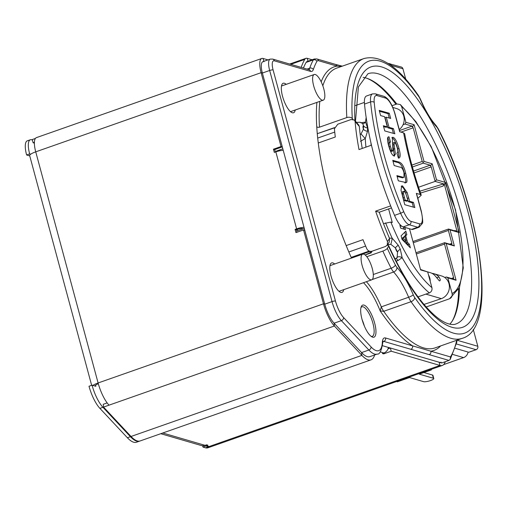 <?xml version="1.0" encoding="UTF-8"?>
<svg xmlns="http://www.w3.org/2000/svg" width="506" height="506" viewBox="0 0 506 506"><rect width="100%" height="100%" fill="white"/><g stroke="black" fill="none" stroke-linecap="round" stroke-linejoin="round"><path stroke-width="0.76" d="M334.738 132.085L317.705 138.068M371.41 251.362A133.654 43.073 70.6 0 0 371.676 251.956M452.168 321.139A133.654 43.073 70.6 0 0 458.657 289.35M395.983 104.293A133.654 43.073 70.6 0 0 366.85 78.259M351.436 257.978L370.215 251.374M404.92 236.523L403.706 236.947L401.897 238.541L403.111 238.117L406.154 241.09L404.92 236.523L403.111 238.117M401.897 238.541L404.933 241.514L406.154 241.09M404.8 232.134L405.622 235.176L404.522 236.194L404.636 236.625M405.869 241.185L406.318 242.855L408.184 244.676L408.532 245.973M405.622 235.176L406.837 234.752L405.736 235.764L407.532 242.431L409.398 244.246L410.36 247.82L402.055 239.427L401.087 235.84L405.85 231.09L406.837 234.752M408.184 244.676L409.398 244.246M406.318 242.855L407.532 242.431M404.522 236.194L405.736 235.764M403.408 226.973L403.99 229.129M400.018 225.581L402.093 226.403M404.851 227.396L405.432 229.553L400.676 228.162L399.885 225.214L400.531 225.404L400.075 224.651M399.987 225.594L400.531 225.404M409.518 228.756L420.619 269.907L427.684 271.962L420.505 269.47M388.602 208.934L392.264 222.501L390.841 222.083L383.478 223.633M418.007 296.87L429.341 292.892C431.504 291.835 432.364 290.077 431.909 287.623L427.684 271.962M297.262 229.452L297.61 230.736L304.289 228.389L324.738 304.169A20.404 6.578 70.6 0 0 334.093 323.195L361.581 352.581A34.01 10.961 70.6 0 0 369.873 356.641A34.01 10.961 -109.4 0 1 361.581 352.581L334.093 323.195A20.404 6.578 -109.4 0 1 324.738 304.169A20.404 6.578 70.6 0 0 334.093 323.195L341.379 320.633L368.874 350.019A34.01 10.961 70.6 0 0 377.166 354.08C379.525 354.636 381.353 351.05 382.644 343.321L383.086 341.177L382.732 341.398M388.197 348.28L389.607 347.786L439.119 362.226L390.36 348.008L391.227 351.215L383.637 353.884L382.372 353.511L383.89 352.979A6.799 6.274 -73.7 0 0 388.387 347.426M439.119 362.226A27.204 8.766 -109.4 0 0 441.213 362.233A27.204 8.766 -109.4 0 1 439.119 362.226L439.986 365.44L391.227 351.215M456.697 340.285A167.322 53.921 -109.4 0 1 450.473 356.926L385.521 337.976A16.325 5.262 70.6 0 0 382.353 342.322A31.29 10.082 -109.4 0 1 371.062 346.926L343.574 317.54A17.685 5.699 -109.4 0 1 335.465 301.051L273.101 69.923A10.885 3.504 -109.4 0 1 274.366 60.834L310.576 71.39A16.325 5.262 70.6 0 0 313.315 69.562A167.322 53.921 -109.4 0 1 316.914 61.39A10.885 3.504 -109.4 0 1 318.508 60.701A2.72 2.511 -73.7 0 0 316.838 58.943L314.34 58.987L307.047 61.549A13.605 4.383 -109.4 0 1 308.091 61.549A13.605 4.383 70.6 0 0 307.047 61.549A13.605 4.383 70.6 0 0 306.105 62.409A170.041 54.8 70.6 0 0 303.423 68.038A170.041 54.8 -109.4 0 1 306.105 62.409A13.605 4.383 -109.4 0 1 307.047 61.549A13.605 4.383 70.6 0 0 306.105 62.409L313.391 59.847A170.041 54.8 70.6 0 0 309.735 68.158A13.605 4.383 -109.4 0 1 308.723 69.581M335.465 301.051A2.72 0.582 164.9 0 0 332.031 301.614L324.738 304.169L262.374 73.041A13.605 4.383 -109.4 0 1 262.911 61.675A13.605 4.383 -109.4 0 1 263.955 61.681A13.605 4.383 70.6 0 0 262.911 61.675A13.605 4.383 70.6 0 0 262.374 73.041L282.822 148.827L276.143 151.174L281.728 150.459M334.523 127.62L317.268 133.685L334.472 127.854M302.525 229.009L302.417 228.611M276.143 151.174L276.289 151.718M414.098 172.925L431.232 166.91L430.214 165.19L423.25 163.16L423.13 162.432L424.022 161.42L414.117 124.723L405.894 122.319L405.028 124.033L412.137 126.108L399.538 130.535M405.028 124.033L403.061 124.723M453.502 279.084L453.604 277.705L444.527 244.082L444.629 242.709M444.806 277.522L446.298 276.997L447.861 277.851L456.083 280.248L453.294 278.895M453.414 279.072L446.298 276.997M400.942 132.117L413.162 127.822L412.137 126.108M423.13 162.432L422.232 161.446L411.878 165.082M413.162 127.822L422.232 161.446M414.117 124.723L412.263 126.835M431.232 166.91L435.147 181.407L418.551 187.239M451.769 244.765L454.35 245.935L450.024 229.895L459.233 232.577L457.101 231.565L444.281 184.045L443.117 186.088L443.654 183.887L419.872 191.198M444.281 184.045L445.729 182.533L436.52 179.845L435.147 181.407L443.654 183.887M448.563 229.066L456.463 231.368L455.096 230.489L454.293 230.736M457.101 231.565L455.096 230.489M413.294 242.754L448.373 230.426L448.474 229.054M448.373 230.426L451.871 243.386L449.663 244.164M451.561 244.575L451.871 243.386M450.024 229.895L448.683 229.243M451.681 244.752L444.717 242.722M456.083 280.248L446.178 243.55L444.844 242.899M370.575 253.082A138.075 44.496 -109.4 0 1 370.348 252.583L365.161 254.986L371.145 252.88L372.125 251.178M370.348 252.583L371.024 251.406M436.52 179.845L432.194 163.805L430.334 165.917M432.194 163.805L424.022 161.42M459.233 232.577L445.729 182.533M446.178 243.55L454.35 245.935M392.005 105.697L396.951 103.958L400.341 104.571L401.669 106.665L405.894 122.319M447.861 277.851L452.086 293.512C452.541 295.966 451.681 297.724 449.518 298.774L426.204 306.965M400.347 104.565L415.926 121.718L431.283 146.791L455.539 209.851L463.287 267.895L459.448 287.61L449.518 298.774M362.72 123.584A5.439 3.725 95 0 0 365.566 122.054L360.803 122.838M362.682 123.559L363.498 125.766A3.403 1.094 -109.4 0 0 363.435 129.213A5.439 3.814 -179.8 0 0 367.527 131.275A106.051 34.18 -109.4 0 1 367.584 127.974A5.439 3.959 1.8 0 1 363.498 125.766A110.517 35.616 70.6 0 0 363.435 129.213L361.031 133.945L360.196 134.647M367.584 127.974L365.566 122.054A106.785 34.414 70.6 0 1 366.161 117.474M360.487 141.37L365.281 138.517A5.439 0.354 47.8 0 1 361.031 133.945M365.939 147.126A106.785 34.414 70.6 0 1 365.281 138.517L367.527 131.275M364.402 102.414L355.459 105.558M396.185 261.185L397.963 260.558L402.169 257.712L400.284 249.154A106.051 34.18 -109.4 0 1 398.279 245.252L392.194 238.256L389.399 238.111M387.552 244.619L390.809 244.316A5.439 0.708 101.3 0 0 392.194 238.256A106.785 34.414 70.6 0 1 385.578 222.893M398.279 245.252A5.439 1.904 -26.7 0 0 395.483 247.984A110.517 35.616 70.6 0 0 397.571 252.058A5.439 2.119 152.4 0 1 400.284 249.154M390.809 244.316L395.483 247.984A3.403 1.094 -109.4 0 0 397.571 252.058L397.102 257.63M429.341 292.892A106.785 34.414 70.6 0 1 402.169 257.712A5.439 2.821 38.1 0 0 397.444 257.25M456.406 343.96L476.076 349.703L468.784 352.265L455.191 348.299M450.473 356.926L450.239 359.405L448.98 360.417L441.694 362.979L382.416 345.687M274.366 60.834A2.72 2.511 -73.7 0 0 272.702 59.075L270.198 59.113L262.911 61.675A13.605 4.383 70.6 0 0 262.374 73.041L269.666 70.479L332.031 301.614A20.404 6.578 70.6 0 0 341.379 320.633A2.72 2.075 136.9 0 0 343.574 317.54M364.352 326.047A15.642 5.041 70.6 0 0 362.157 319.798M351.487 258.098A150.32 48.443 -109.4 0 1 316.743 126.702A2.043 1.278 176.6 0 0 319.476 127.177L346.819 117.569A4.08 2.562 -3.4 0 1 352.284 118.518L352.91 119.277M450.239 359.405L456.893 341.885L456.779 340.253M440.631 345.927A150.32 48.443 70.6 0 1 430.878 351.208A2.72 2.511 106.3 0 1 429.139 354.63L448.98 360.417M363.498 282.715A45.572 14.687 -109.4 0 1 380.183 310.937L383.706 311.304A10.885 3.504 -109.4 0 1 381.309 306.845L380.183 310.937A150.32 48.443 70.6 0 0 412.573 345.87A2.72 2.511 106.3 0 1 410.834 349.292L429.139 354.63M318.508 60.701L337.091 66.122A2.72 2.511 -73.7 0 0 335.434 64.37A2.72 2.511 -73.7 0 0 335.421 64.363L316.838 58.943M321.177 81.808A150.32 48.443 70.6 0 1 337.091 66.122L341.177 66.545M405.774 79.303L402.94 68.778A2.72 2.511 -73.7 0 0 401.271 67.02L387.862 63.332M476.076 349.703A2.72 2.511 -73.7 0 0 477.816 346.281L473.249 329.368M363.997 305.099A17.002 5.477 -109.4 0 1 374.876 323.941A17.002 5.477 -109.4 0 1 371.866 336.844A17.002 5.477 -109.4 0 1 363.156 322.954A17.002 5.477 -109.4 0 1 361.265 306.674A17.002 5.477 -109.4 0 1 363.997 305.099M295.207 110.023A15.642 5.041 -109.4 0 1 293.537 112.775A15.642 5.041 -109.4 0 1 283.594 99.682A15.642 5.041 -109.4 0 1 283.164 83.256A15.642 5.041 -109.4 0 1 284.372 83.256A15.642 5.041 -109.4 0 1 286.194 84.35M343.682 289.679A15.642 5.041 -109.4 0 1 342.012 292.424A15.642 5.041 -109.4 0 1 332.069 279.337A15.642 5.041 -109.4 0 1 331.639 262.905A15.642 5.041 -109.4 0 1 332.84 262.911A15.642 5.041 -109.4 0 1 334.668 264.005M387.046 245.372A5.439 1.379 155.5 0 1 388.665 245.638A5.439 1.379 155.5 0 1 388.57 246.182L387.318 248.357A4.08 1.031 155.5 0 1 382.84 251.09L366.806 256.719M363.106 77.361A132.635 42.744 -109.4 0 1 396.761 104.021M459.423 287.674A132.635 42.744 -109.4 0 1 449.809 324.182M371.075 336.319A15.642 5.041 70.6 0 0 372.296 336.326A15.642 5.041 70.6 0 0 372.422 321.576A15.642 5.041 70.6 0 0 363.131 306.807A15.642 5.041 70.6 0 0 361.923 306.807A15.642 5.041 70.6 0 0 360.98 307.572M387.254 245.081L389.304 241.919L389.531 238.408L387.482 241.571L387.254 245.075L385.439 246.498L372.074 251.197C369.76 251.76 368.014 250.97 366.825 248.825A148.277 47.785 70.6 0 1 362.985 239.673L346.174 245.581M387.482 241.571A148.277 47.785 -109.4 0 1 375.616 211.16L390.638 205.885M318.274 142.989L335.288 137.018A148.277 47.785 70.6 0 1 334.422 128.733L337.806 124.191L351.17 119.498L354.523 120.093L355.079 121.478A148.277 47.785 -109.4 0 0 358.994 149.567L371.486 145.178M391.461 207.928L379.241 212.223A138.752 44.718 70.6 0 0 389.531 238.408M355.079 121.478L359.33 126.475A138.752 44.718 70.6 0 0 362.233 148.429M359.33 126.475L358.767 125.09M374.219 102.402A14.965 4.82 -109.4 0 1 377.04 95.59L385.509 98.056A14.965 4.82 -109.4 0 1 394.863 113.793L399.708 131.756L403.617 132.895A152.357 49.101 70.6 0 0 420.233 194.494L416.33 193.355A2.72 0.582 -15.1 0 1 416.527 193.501L421.378 211.464A2.72 0.582 164.9 0 0 421.175 211.318A14.965 4.82 -109.4 0 1 419.436 223.816L410.973 221.343A14.965 4.82 -109.4 0 1 403.68 211.584A140.111 45.154 -109.4 0 1 374.219 102.402A2.72 1.562 174.5 0 0 370.588 101.927A142.837 46.033 70.6 0 0 400.619 213.235A2.72 0.506 -23.1 0 0 403.68 211.584M411.625 229.37L403.162 226.903A17.685 5.699 70.6 0 1 394.547 215.366L400.619 213.235A17.685 5.699 70.6 0 0 409.234 224.765L417.703 227.238L411.625 229.37A17.685 5.699 70.6 0 0 412.985 229.37L419.063 227.238A17.685 5.699 70.6 0 1 417.703 227.238A2.72 2.511 -73.7 0 0 419.436 223.816M394.547 215.366A142.837 46.033 -109.4 0 1 364.51 104.059L370.588 101.927A17.685 5.699 70.6 0 1 372.555 93.876L375.37 93.831L383.839 96.298A2.72 2.511 -73.7 0 1 385.509 98.056M386.28 117.19L389.032 127.348L393.434 128.594L394.844 133.78L384.781 130.934L383.371 125.747L387.33 126.867L384.573 116.709L380.62 115.589L379.209 110.403L389.272 113.249L390.683 118.436L386.28 117.19L385.066 117.62L387.817 127.778L392.22 129.017L393.402 133.369M379.437 111.238L388.058 113.679L389.24 118.031M383.599 126.582L386.116 127.291L387.33 126.867M389.272 113.249L388.058 113.679M389.032 127.348L387.817 127.778M393.434 128.594L392.22 129.017M401.22 186.316L403.124 187.65L404.711 190.111L408.431 201.723L412.226 202.798L413.408 207.15M402.814 191.698L402.251 194.228L403.87 200.433L406.729 201.243L407.944 200.819L407.172 197.979C405.882 193.235 404.832 191.002 404.035 191.274L402.485 191.692M404.035 191.274L403.465 193.804L405.085 200.009L403.87 200.433M405.085 200.009L407.944 200.819M407.128 192.508L409.645 201.299L413.446 202.375L414.85 207.561L404.787 204.715L401.011 190.275L401.726 185.904L402.555 185.923L407.128 192.508L405.913 192.938M409.645 201.299L408.431 201.723M413.446 202.375L412.226 202.798M392.985 161.18L396.824 162.268C400.189 162.578 402.738 166.354 404.465 173.59C406.027 179.978 406.16 183.102 404.87 182.976M397.128 176.467L402.808 177.865M406.052 182.558L398.304 180.819L396.9 175.633L403.978 177.454L403.984 172.831C402.959 168.89 401.543 166.986 399.727 167.106L394.161 165.532L392.757 160.345L398.039 161.844C401.403 162.154 403.952 165.924 405.679 173.166C407.241 179.548 407.374 182.679 406.084 182.546L406.065 182.552M391.853 137.752L391.884 137.758C393.896 138.467 395.856 142.186 397.779 148.916L398.924 156.152L398.367 157.98M387.862 137.411L389.323 142.502C388.418 142.565 388.355 143.995 389.152 146.816L390.474 150.459L391.321 151.458L392.694 151.035L392.947 150.446L392.346 137.322L393.099 137.335C395.11 138.043 397.077 141.762 398.994 148.486C400.72 154.925 400.524 158.138 398.412 158.119L396.856 153.027M396.849 153.014C397.994 152.78 398.133 151.098 397.267 147.961C396.268 144.583 395.344 142.768 394.509 142.521L394.117 144.634L395.395 154.229L394.022 156.025C392.22 155.355 390.436 151.964 388.671 145.854C387.02 139.46 387.141 136.462 389.044 136.873L390.543 142.085C389.633 142.135 389.576 143.571 390.366 146.392L391.688 150.035L392.536 151.035L391.321 151.458L391.733 150.87M389.329 142.515L390.543 142.085M394.509 142.521L393.073 142.945L392.903 145.058L394.18 154.653L393.864 155.974M388.425 136.898L389.044 136.873L387.963 137.252M398.937 158.024L398.412 158.119M394.585 156.031L394.022 156.025M372.555 93.876L366.483 96.007A17.685 5.699 70.6 0 0 364.51 104.059M420.233 194.494L421.245 195.208L417.842 198.358M421.251 195.208C413.902 174.115 408.367 153.609 404.655 133.704L403.617 132.895M379.241 212.223L375.616 211.16M322.189 100.175A13.605 4.383 70.6 0 0 323.233 100.175A13.605 4.383 70.6 0 0 322.86 85.887A13.605 4.383 70.6 0 0 314.22 74.508A13.605 4.383 70.6 0 0 314.106 87.336A13.605 4.383 70.6 0 0 322.189 100.175M363.738 254.164A13.605 4.383 70.6 0 0 362.694 254.164A13.605 4.383 70.6 0 0 363.061 268.452A13.605 4.383 70.6 0 0 371.708 279.831A13.605 4.383 70.6 0 0 371.821 267.004A13.605 4.383 70.6 0 0 363.738 254.164M425.862 294.112L441.365 298.635L424.009 304.435M432.029 273.366A11.904 10.98 106.3 0 1 433.977 273.733A11.904 10.98 106.3 0 1 438.949 276.972C440.53 279.476 440.669 280.779 439.385 280.874L435.166 275.871A11.904 10.98 -73.7 0 0 430.195 272.633L427.425 271.823M439.771 280.874L439.385 280.874M430.22 281.368A11.904 10.98 -73.7 0 0 428.525 275.087M441.365 298.635A11.904 10.98 -73.7 0 0 449.391 287.06A11.904 10.98 -73.7 0 0 441.668 275.979L433.977 273.733M396.394 118.885L395.104 114.09M392.795 107.443L396.483 108.518A11.904 10.98 106.3 0 1 404.098 117.784A11.904 10.98 106.3 0 1 399.259 129.511M29.746 155.892L26.603 154.975L29.645 153.913A17.002 5.477 -109.4 0 1 30.328 139.77A17.002 5.477 -109.4 0 1 31.638 139.776L32.359 139.985M29.645 153.913L30.683 154.216M95.558 385.287L95.849 386.287L92.041 385.174L89.005 386.242A23.807 7.672 -109.4 0 0 99.897 408.367L102.939 407.305A23.807 7.672 -109.4 0 1 92.041 385.174M139.852 441.036A37.406 12.055 -109.4 0 1 139.548 441.15A37.406 12.055 -109.4 0 1 130.428 436.691L102.939 407.305M205.771 445.116L206.012 446.007L202.976 447.07L202.609 445.723M211.185 446.621A30.607 9.861 -109.4 0 1 210.888 446.747A30.607 9.861 -109.4 0 1 208.535 446.741L206.012 446.007M445.375 361.689A173.444 55.894 70.6 0 1 444.61 363.238A30.607 9.861 -109.4 0 1 442.339 365.44L211.495 446.532A30.607 9.861 -109.4 0 1 209.142 446.526L206.366 445.716L207.884 445.185L206.625 444.818L205.107 445.35A7.482 6.901 106.3 0 1 201.11 445.476L160.756 433.705M139.548 441.15L136.512 442.219A37.406 12.055 -109.4 0 1 127.392 437.753L99.897 408.367M26.603 154.975A17.002 5.477 -109.4 0 1 27.292 140.839L30.328 139.77M210.888 446.747L207.852 447.81A30.607 9.861 -109.4 0 1 205.499 447.81L202.976 447.07M206.366 445.716L206.17 444.976M301.184 67.38A173.444 55.894 -109.4 0 1 304.738 59.417A17.002 5.477 -109.4 0 1 305.921 58.342A17.002 5.477 -109.4 0 1 307.231 58.342L312.113 59.765M443.642 364.605L463.578 357.603A6.799 6.274 -73.7 0 0 466.38 355.68A6.799 6.274 -73.7 0 0 468.069 352.049M396.489 381.549L397.412 381.815L409.55 377.552L423.674 381.676A5.439 1.157 -15.1 0 0 429.708 380.835A5.439 1.157 -15.1 0 0 433.787 378.551A5.439 1.157 -15.1 0 0 433.395 378.26L419.272 374.143L431.435 369.867L430.511 369.595M431.289 369.323L431.435 369.867M433.787 378.551L432.921 375.344A5.439 1.157 164.9 0 0 432.529 375.054L433.395 378.26M423.864 372.524L432.529 375.054M92.927 385.433A10.202 2.169 -15.1 0 1 98.101 382.972A23.807 7.672 70.6 0 0 109.011 405.167L103.547 407.09L103.249 404.288L107.152 402.915M95.805 386.211A6.799 1.448 -15.1 0 1 95.318 385.85A6.799 1.448 -15.1 0 1 98.309 383.738M91.649 385.313L29.671 155.601A10.202 2.169 -15.1 0 1 35.736 151.844L98.101 382.972L323.479 303.802L303.549 229.945L295.953 232.608L295.087 229.401L296.611 228.87A6.799 1.448 -15.1 0 1 304.011 227.346M35.388 138.461L32.245 139.561L33.111 142.768L34.408 142.312M261.785 58.468L36.407 137.638A17.002 5.477 70.6 0 0 35.736 151.844L261.115 72.674A17.002 5.477 -109.4 0 1 261.785 58.468A17.002 5.477 -109.4 0 1 263.088 58.468L267.978 59.898M374.617 354.978A37.406 12.055 -109.4 0 1 371.006 359.848A37.406 12.055 -109.4 0 1 361.885 355.383L334.39 325.997A23.807 7.672 -109.4 0 1 323.479 303.802L324.738 304.169L304.808 230.312L303.549 229.945M282.304 146.898L262.374 73.041L261.115 72.674L281.045 146.531L282.304 146.898L274.707 149.567L275.378 152.034M303.094 228.807L302.171 228.541A3.403 0.721 -15.1 0 0 297.87 229.237L296.352 229.768L297.016 232.241M388.013 348.83L390.36 348.008M383.637 353.884L383.434 353.137M296.611 228.87L275.833 151.876A6.799 1.448 -15.1 0 1 283.233 150.352M275.833 151.876L274.315 152.407L273.449 149.2L281.045 146.531M273.449 149.2L274.707 149.567M295.087 229.401L296.352 229.768M442.339 365.44A30.607 9.861 -109.4 0 1 439.986 365.44L209.142 446.526M377.166 354.08L369.873 356.641A34.01 10.961 -109.4 0 1 361.581 352.581L334.093 323.195L334.39 325.997L109.011 405.167M371.006 359.848L140.156 440.941A37.406 12.055 -109.4 0 1 131.035 436.476L103.547 407.09M34.395 143.141L33.111 142.768M303.423 68.038A170.041 54.8 -109.4 0 1 306.105 62.409M401.043 226.1L401.454 225.954M371.151 145.298A102.705 33.099 -109.4 0 1 370.961 142.907M431.909 287.623A102.705 33.099 -109.4 0 1 390.841 222.083M444.527 244.082L416.33 253.993M453.604 277.705L451.396 278.483M423.25 163.16L412.403 166.974M430.214 165.19L413.547 171.047M420.499 193.045L443.117 186.088M401.669 106.665A102.705 33.099 -109.4 0 1 454.875 208.251A102.705 33.099 -109.4 0 1 452.086 293.512M365.648 246.074L348.836 251.975M388.045 245.328A8.842 2.853 70.6 0 1 388.07 244.436A5.439 1.752 70.6 0 0 388.083 243.803M351.177 257.396L369.14 251.09M395.989 258.49A5.439 1.752 -109.4 0 1 397.963 260.558M385.521 337.976A2.72 2.511 106.3 0 1 383.782 341.398L410.834 349.292M382.353 342.322A2.72 2.03 3 0 1 382.644 343.321M383.004 341.329A13.605 4.383 -109.4 0 1 383.782 341.398L382.871 341.721M371.062 346.926A2.72 2.075 136.9 0 1 368.874 350.019L361.581 352.581L361.885 355.383L131.035 436.476M273.101 69.923A2.72 0.582 164.9 0 0 269.666 70.479A13.605 4.383 70.6 0 1 270.198 59.113M310.576 71.39A2.72 2.511 -73.7 0 0 308.907 69.632L272.702 59.075M313.315 69.562A2.72 2.378 -161.4 0 0 309.735 68.158L307.06 69.094M316.914 61.39A2.72 2.479 -150.2 0 0 313.391 59.847A13.605 4.383 70.6 0 1 314.34 58.987M390.664 65.242A32.65 10.518 -109.4 0 1 391.334 65.394A2.72 2.511 -73.7 0 0 389.664 63.636M391.334 65.394L402.94 68.778M477.816 346.281L456.95 340.196M319.476 127.177A148.277 47.785 -109.4 0 1 319.805 101.383M322.834 85.818A148.277 47.785 -109.4 0 1 336.667 68.133L364.004 58.525A148.277 47.785 70.6 0 0 346.819 117.569M316.895 102.402A150.32 48.443 70.6 0 0 316.743 126.702M462.288 338.318L434.951 347.926A148.277 47.785 -109.4 0 1 383.706 311.304L411.043 301.702A148.277 47.785 70.6 0 0 462.288 338.318C498.777 328.211 481.168 210.945 438.164 128.657L435.995 125.418C430.6 119.448 425.413 110.7 420.442 99.182L418.538 95.653C398.614 66.798 380.436 54.42 364.004 58.525M352.284 118.518A144.197 46.47 -109.4 0 1 418.835 96.709A4.08 2.524 -34.9 0 0 418.538 95.653M418.835 96.709A6.799 2.195 -109.4 0 1 420.334 99.492A4.08 0.746 -23 0 0 420.442 99.182M420.334 99.492A51.694 16.66 70.6 0 0 436.627 126.892A4.08 3.08 -42.4 0 0 435.995 125.418M436.627 126.892A6.799 2.195 -109.4 0 1 438.183 129.245A4.08 1.524 -27.2 0 0 438.164 128.657M438.183 129.245A144.197 46.47 -109.4 0 1 480.548 304.353A144.197 46.47 -109.4 0 1 414.743 297.579A4.08 2.524 145.1 0 1 411.043 301.702A10.885 3.504 70.6 0 1 408.646 297.243L381.309 306.845A47.615 15.344 70.6 0 0 366.382 281.703M414.743 297.579A6.799 2.195 -109.4 0 1 413.244 294.789A4.08 0.746 157 0 1 408.646 297.243A47.615 15.344 -109.4 0 0 393.636 272.013A4.08 3.08 137.6 0 0 396.957 267.396A6.799 2.195 -109.4 0 1 395.395 265.043A4.08 1.524 152.8 0 1 391.144 268.243A10.885 3.504 70.6 0 0 393.636 272.013L372.201 279.54M413.244 294.789A51.694 16.66 70.6 0 0 396.957 267.396M382.84 251.09A148.277 47.785 70.6 0 0 391.144 268.243L373.289 274.518M395.395 265.043A144.197 46.47 -109.4 0 1 387.318 248.357M388.57 246.182A138.075 44.496 70.6 0 0 476.405 307.42A138.075 44.496 70.6 0 0 422.725 106.886A138.075 44.496 70.6 0 0 354.953 120.599M355.484 121.225L358.406 86.931L367.97 73.712A132.635 42.744 -109.4 0 1 452.256 184.684A132.635 42.744 -109.4 0 1 455.887 323.985C453.572 324.978 450.289 324.637 446.052 322.954C439.562 320.26 432.016 313.846 423.402 303.72C411.315 289.147 399.734 269.787 388.665 245.638M403.162 226.903L409.234 224.765A2.72 2.511 -73.7 0 0 410.973 221.343M377.04 95.59A2.72 2.511 -73.7 0 0 375.37 93.831M394.863 113.793A2.72 0.582 -15.1 0 1 395.059 113.939C392.005 103.844 388.266 97.968 383.839 96.298M416.33 193.355L421.175 211.318M404.402 197.504L403.187 197.928M402.555 185.923L401.34 186.347M408.728 197.916L407.513 198.339M403.465 193.804L402.251 194.228M398.039 161.844L396.824 162.268M405.679 173.166L404.465 173.59M402.352 177.176L401.138 177.6M390.366 146.392L389.152 146.816M391.688 150.035L390.474 150.459M393.099 137.335L391.884 137.758M398.994 148.486L397.779 148.916M395.395 154.229L394.18 154.653M394.806 148.656L393.592 149.087M394.117 144.634L392.903 145.058M438.949 276.972L436.64 277.788M205.107 445.35L162.761 432.997M383.89 352.979L380.132 351.885M463.578 357.603L452.857 354.478M263.866 61.34L263.088 58.468M304.738 59.417L290.735 64.332M308.002 61.213L307.231 58.342M205.499 447.81L208.535 446.741M127.392 437.753L130.428 436.691M444.717 242.678L415.995 252.766M448.563 229.022L412.966 241.526M362.65 123.578L360.266 122.256L356.73 122.357M394.952 258.971L397.027 257.706M308.502 69.683L308.907 69.632M335.51 64.395L342.296 66.153M421.378 211.464C422.801 219.351 423.073 223.386 422.194 223.563L419.063 227.238M395.059 113.939L399.885 131.807M354.535 120.105L358.786 125.102M314.22 74.508L281.494 86.001M323.233 100.175L290.514 111.674M362.694 254.164L329.969 265.656M371.708 279.831L338.982 291.323M289.704 64.034L305.921 58.342"/></g></svg>
